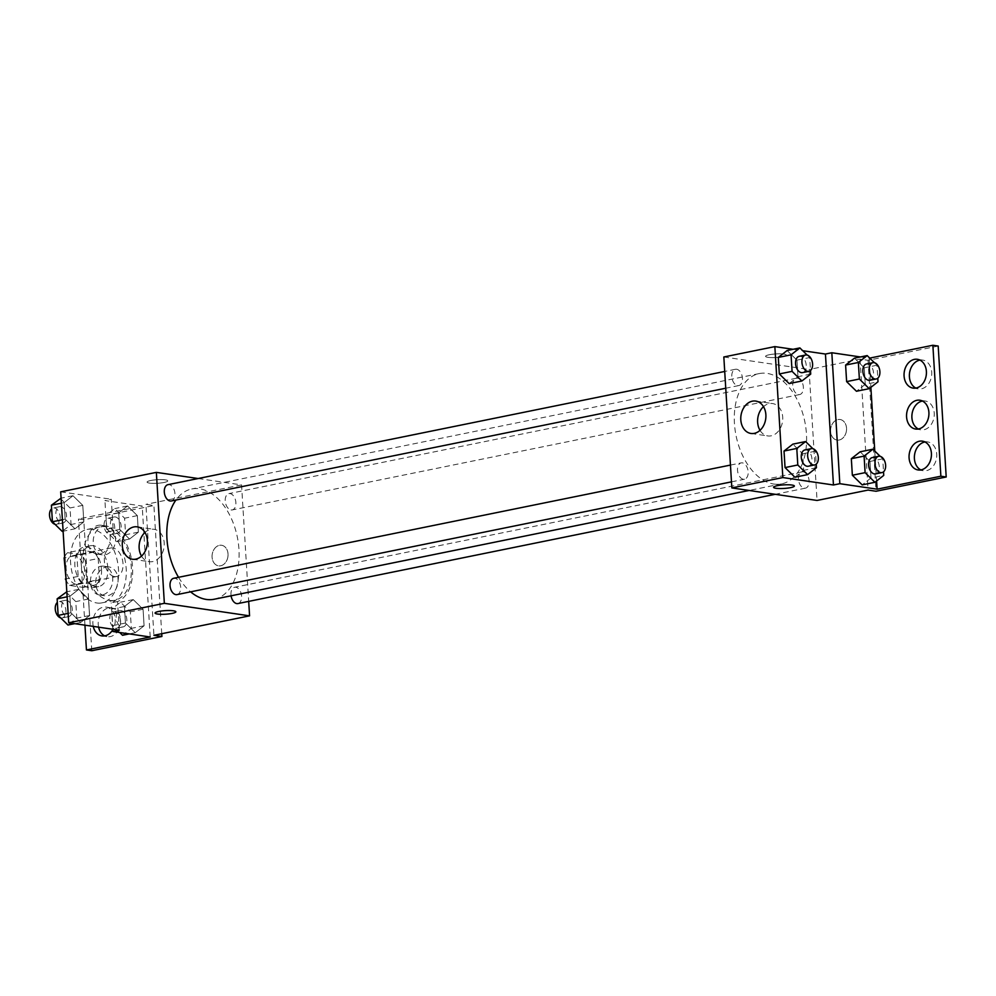<?xml version="1.0" encoding="UTF-8"?>
<svg xmlns="http://www.w3.org/2000/svg" width="996" height="996" viewBox="0 0 996 996"><rect width="100%" height="100%" fill="white"/><g stroke="black" fill="none" stroke-linecap="round" stroke-linejoin="round"><path stroke-width="0.75" stroke-dasharray="4.98 3.74" d="M114.565 576.584A14.566 9.088 78.5 0 0 116.594 576.535A14.566 9.088 78.5 0 0 122.583 560.449A14.566 9.088 78.5 0 0 110.78 547.987A14.566 9.088 78.5 0 0 104.518 562.491A14.566 9.088 78.5 0 0 114.565 576.584M76.306 584.366A14.566 9.088 78.5 0 0 78.335 584.316A14.566 9.088 78.5 0 0 84.324 568.23A14.566 9.088 78.5 0 0 72.521 555.768A14.566 9.088 78.5 0 0 66.259 570.26A14.566 9.088 78.5 0 0 76.306 584.366M67.591 552.668L81.261 554.685A19.771 12.326 78.5 0 1 85.432 561.109L98.193 558.519A19.771 12.326 78.5 0 0 94.01 552.083L80.352 550.078L67.591 552.668A19.771 12.326 78.5 0 0 64.665 556.727M85.432 561.109L86.727 582.112A19.771 12.326 78.5 0 1 83.266 587.416L69.596 585.411A19.771 12.326 78.5 0 1 66.11 580.407M98.193 558.519L99.476 579.51L86.727 582.112M83.266 587.416L96.014 584.826L82.344 582.809L69.596 585.411M96.014 584.826A19.771 12.326 78.5 0 0 99.476 579.51M80.352 550.078A19.771 12.326 78.5 0 0 76.891 555.382L64.74 557.86M82.344 582.809A19.771 12.326 78.5 0 1 78.174 576.385L76.891 555.382M101.492 569.413A20.804 12.973 -101.5 0 1 92.329 587.839A20.804 12.973 -101.5 0 1 75.472 570.036A20.804 12.973 -101.5 0 1 84.038 547.065A20.804 12.973 -101.5 0 1 101.492 569.413M107.867 568.106A20.804 12.973 78.5 0 0 90.412 545.758A20.804 12.973 78.5 0 0 81.46 566.475A20.804 12.973 78.5 0 0 95.803 586.619A20.804 12.973 78.5 0 0 98.704 586.544A20.804 12.973 78.5 0 0 107.867 568.106M78.174 576.385L66.022 578.85M94.01 552.083L81.261 554.685M96.811 602.978A37.45 23.356 78.5 0 0 102.015 602.854A37.45 23.356 78.5 0 0 117.441 561.495A37.45 23.356 78.5 0 0 87.088 529.449A37.45 23.356 78.5 0 0 70.99 566.724A37.45 23.356 78.5 0 0 96.811 602.978M109.56 600.389A37.45 23.356 78.5 0 0 114.777 600.264A37.45 23.356 78.5 0 0 130.202 558.905A37.45 23.356 78.5 0 0 99.849 526.859A37.45 23.356 78.5 0 0 83.739 564.134A37.45 23.356 78.5 0 0 109.56 600.389M119.308 630.207L117.553 601.534A39.454 24.601 -101.5 0 0 132.555 567.272A39.454 24.601 -101.5 0 0 113.046 527.93L111.291 499.257L104.916 500.552L142.204 506.043L78.435 519.003L83.764 519.788L153.907 505.52L145.914 504.35L153.919 635.299M60.694 491.825L111.291 499.257M80.713 622.438L70.89 612.789L69.882 596.255L78.696 589.358L88.519 598.994L89.528 615.54L80.713 622.438L70.89 612.789L69.882 596.255L78.696 589.358L88.519 598.994L89.528 615.54L80.713 622.438L74.712 623.658M74.999 528.801L65.163 519.165L64.155 502.631L72.969 495.734L82.793 505.37L83.813 521.904L74.999 528.801L65.163 519.165L64.155 502.631L72.969 495.734L82.793 505.37L83.813 521.904L74.999 528.801L63.109 531.229M177.014 594.6A8.329 5.192 78.5 0 0 180.438 585.411A8.329 5.192 78.5 0 0 173.69 578.29M237.944 603.564A8.329 5.192 78.5 0 0 241.368 594.375A8.329 5.192 78.5 0 0 234.62 587.254A8.329 5.192 78.5 0 0 231.084 595.807M198.167 478.528L241.555 484.903L248.689 601.372M231.06 509.964A8.329 5.192 78.5 0 0 232.217 509.94A8.329 5.192 78.5 0 0 235.641 500.739A8.329 5.192 78.5 0 0 228.893 493.618A8.329 5.192 78.5 0 0 225.32 501.909A8.329 5.192 78.5 0 0 231.06 509.964M171.287 500.976A8.329 5.192 78.5 0 0 174.711 491.787A8.329 5.192 78.5 0 0 167.963 484.666M214.165 599.243A56.262 35.084 78.5 0 0 238.368 543.256A56.262 35.084 78.5 0 0 199.574 488.787A56.262 35.084 78.5 0 0 191.742 488.974A56.262 35.084 78.5 0 0 175.931 500.029M178.533 577.307A56.262 35.084 78.5 0 0 190.597 591.836M228.034 553.938A10.408 7.931 -81.6 0 0 221.573 545.273A10.408 7.931 -81.6 0 0 212.21 554.411A10.408 7.931 -81.6 0 0 218.547 565.853A10.408 7.931 -81.6 0 0 228.034 553.938A10.408 7.931 98.4 0 1 218.535 565.853A10.408 7.931 98.4 0 1 212.198 554.411A10.408 7.931 98.4 0 1 221.573 545.273A10.408 7.931 98.4 0 1 228.022 553.938M241.555 484.903L145.914 504.35M150.807 480.495A10.408 1.793 176.5 0 0 147.084 482.114A10.408 1.793 176.5 0 0 157.58 483.259A10.408 1.793 176.5 0 0 167.851 480.844A10.408 1.793 176.5 0 0 161.813 479.586A10.408 1.793 176.5 0 0 150.807 480.495A10.408 1.793 -3.5 0 1 161.813 479.599A10.408 1.793 -3.5 0 1 167.851 480.844A10.408 1.793 -3.5 0 1 157.58 483.272A10.408 1.793 -3.5 0 1 147.084 482.114A10.408 1.793 -3.5 0 1 150.807 480.508M141.519 556.117A16.372 12.487 -81.6 0 0 149.288 561.707A16.372 12.487 -81.6 0 0 164.016 547.327A16.372 12.487 -81.6 0 0 154.056 529.312A16.372 12.487 -81.6 0 0 150.682 529.411A16.372 12.487 -81.6 0 0 144.993 532.424M175.856 611.793L175.856 611.781A10.408 1.793 176.5 0 0 165.361 610.635A10.408 1.793 176.5 0 0 155.09 613.05L155.09 613.05M161.738 633.705L153.907 505.52M117.553 601.534L111.178 602.829A39.454 24.601 78.5 0 0 126.181 568.567A39.454 24.601 78.5 0 0 106.672 529.237L104.916 500.552M112.785 629.248L111.178 602.829M91.769 650.737L83.764 519.788M84.934 625.152L78.435 519.003M98.592 627.169A14.566 11.105 98.4 0 1 108.527 607.971A14.566 11.105 98.4 0 1 111.515 607.884A14.566 11.105 98.4 0 1 120.392 623.907A14.566 11.105 98.4 0 1 107.282 636.705A14.566 11.105 98.4 0 1 104.68 635.884M103.522 526.125A14.566 11.105 98.4 0 1 106.51 526.037A14.566 11.105 98.4 0 1 115.387 542.073A14.566 11.105 98.4 0 1 102.277 554.859A14.566 11.105 98.4 0 1 93.213 540.778A14.566 11.105 98.4 0 1 103.522 526.125M106.024 567.048A14.566 11.105 98.4 0 1 109.012 566.961A14.566 11.105 98.4 0 1 117.889 582.984A14.566 11.105 98.4 0 1 104.779 595.782A14.566 11.105 98.4 0 1 95.716 581.701A14.566 11.105 98.4 0 1 106.024 567.048M113.046 527.93L106.672 529.237M119.719 529.424L118.711 512.878L127.525 505.98L137.348 515.629L138.357 532.163L129.542 539.06L119.719 529.424L118.711 512.878L127.525 505.98L137.348 515.629L138.357 532.163L129.542 539.06L119.719 529.424L106.97 532.013L105.962 515.48L114.777 508.583L124.6 518.219L125.608 534.752L116.793 541.65L106.97 532.013M125.446 623.048L124.438 606.514L133.252 599.617L143.075 609.253L144.084 625.787L135.269 632.684L125.446 623.048L124.438 606.514L133.252 599.617L143.075 609.253L144.084 625.787L135.269 632.684L125.446 623.048L112.697 625.637L111.689 609.104L120.504 602.207L130.327 611.843L131.335 628.376L122.52 635.286M150.209 636.992L142.204 506.043M93.263 626.384A14.566 11.105 98.4 0 1 103.198 607.187A14.566 11.105 98.4 0 1 106.199 607.099A14.566 11.105 98.4 0 1 112.809 629.646M98.193 525.34A14.566 11.105 98.4 0 1 101.181 525.253A14.566 11.105 98.4 0 1 110.058 541.289A14.566 11.105 98.4 0 1 96.948 554.075A14.566 11.105 98.4 0 1 87.897 539.994A14.566 11.105 98.4 0 1 98.193 525.34M100.696 566.263A14.566 11.105 98.4 0 1 103.684 566.176A14.566 11.105 98.4 0 1 112.56 582.199A14.566 11.105 98.4 0 1 99.451 594.998A14.566 11.105 98.4 0 1 90.399 580.917A14.566 11.105 98.4 0 1 100.696 566.263M773.83 484.044A56.262 35.084 78.5 0 0 781.661 483.857A56.262 35.084 78.5 0 0 804.83 421.731A56.262 35.084 78.5 0 0 759.238 373.575A56.262 35.084 78.5 0 0 735.036 429.575A56.262 35.084 78.5 0 0 773.83 484.044M743.352 479.238A8.329 5.192 -101.5 0 1 737.613 471.183A8.329 5.192 -101.5 0 1 741.186 462.891A8.329 5.192 -101.5 0 1 742.344 462.866A8.329 5.192 -101.5 0 1 748.083 470.921A8.329 5.192 -101.5 0 1 744.51 479.213A8.329 5.192 -101.5 0 1 743.352 479.238M798.555 394.565A8.329 5.192 78.5 0 0 799.713 394.541A8.329 5.192 78.5 0 0 803.137 385.352A8.329 5.192 78.5 0 0 796.389 378.231A8.329 5.192 78.5 0 0 792.816 386.51A8.329 5.192 78.5 0 0 798.555 394.565M804.282 488.189A8.329 5.192 78.5 0 0 805.44 488.165A8.329 5.192 78.5 0 0 808.864 478.976A8.329 5.192 78.5 0 0 802.116 471.855A8.329 5.192 78.5 0 0 798.543 480.134A8.329 5.192 78.5 0 0 804.282 488.189M737.625 385.614A8.329 5.192 78.5 0 0 738.783 385.577A8.329 5.192 78.5 0 0 742.207 376.388A8.329 5.192 78.5 0 0 735.459 369.267A8.329 5.192 78.5 0 0 731.886 377.546A8.329 5.192 78.5 0 0 737.625 385.614M723.831 356.979L809.051 369.504L817.056 500.453M846.538 428.18A10.408 7.931 -81.6 0 0 840.076 419.503A10.408 7.931 -81.6 0 0 830.714 428.641A10.408 7.931 -81.6 0 0 837.051 440.083A10.408 7.931 -81.6 0 0 846.538 428.18A10.408 7.931 98.4 0 1 837.038 440.083A10.408 7.931 98.4 0 1 830.701 428.641A10.408 7.931 98.4 0 1 840.076 419.503A10.408 7.931 98.4 0 1 846.525 428.168M938.195 346.048L868.051 360.315L860.058 359.133L809.051 369.504M860.058 359.133L868.076 490.082M796.949 360.154L787.114 350.517L796.949 360.154L797.958 376.687L796.949 360.154L809.698 357.564L810.495 370.524M789.143 383.585L797.958 376.687L789.143 383.585M794.87 477.221L803.685 470.324L802.676 453.778L792.841 444.141L802.676 453.778L803.685 470.324L794.87 477.221M793.115 349.297L802.701 350.704M769.31 354.725A10.408 1.793 176.5 0 0 765.588 356.344A10.408 1.793 176.5 0 0 776.083 357.489A10.408 1.793 176.5 0 0 786.354 355.074A10.408 1.793 176.5 0 0 780.316 353.829A10.408 1.793 176.5 0 0 769.31 354.725M860.432 356.954L869.745 358.099M794.36 486.023L794.36 486.011A10.408 1.793 176.5 0 0 783.864 484.865A10.408 1.793 176.5 0 0 773.593 487.281A10.408 1.793 176.5 0 0 773.593 487.293L773.593 487.281M769.31 354.738A10.408 1.793 -3.5 0 1 780.316 353.829A10.408 1.793 -3.5 0 1 786.354 355.074A10.408 1.793 -3.5 0 1 776.083 357.502A10.408 1.793 -3.5 0 1 765.588 356.344A10.408 1.793 -3.5 0 1 769.31 354.738M760.023 430.359A16.372 12.487 -81.6 0 0 767.792 435.937A16.372 12.487 -81.6 0 0 782.52 421.557A16.372 12.487 -81.6 0 0 772.56 403.554A16.372 12.487 -81.6 0 0 769.186 403.641A16.372 12.487 -81.6 0 0 763.496 406.654M922.458 401.039A14.566 11.105 98.4 0 1 925.184 401.002A14.566 11.105 98.4 0 1 934.061 417.025A14.566 11.105 98.4 0 1 920.951 429.824A14.566 11.105 98.4 0 1 918.349 429.002M919.955 360.116A14.566 11.105 98.4 0 1 922.682 360.079A14.566 11.105 98.4 0 1 931.733 374.16A14.566 11.105 98.4 0 1 921.437 388.814A14.566 11.105 98.4 0 1 918.449 388.901A14.566 11.105 98.4 0 1 915.847 388.079M924.96 441.963A14.566 11.105 98.4 0 1 927.687 441.925A14.566 11.105 98.4 0 1 936.75 456.006A14.566 11.105 98.4 0 1 926.442 470.66A14.566 11.105 98.4 0 1 923.454 470.747A14.566 11.105 98.4 0 1 920.852 469.925M868.051 360.315L876.057 491.252M870.99 477.98L869.981 461.447L860.146 451.798L869.981 461.447L870.99 477.98L862.175 484.878L870.99 477.98L883.738 475.391M865.263 384.356L864.254 367.81L854.431 358.174L864.254 367.81L865.263 384.356L856.448 391.254L865.263 384.356L878.011 381.754M869.097 358.236L870.878 387.344M874.774 451.051L876.605 480.968M812.873 448.686L815.425 451.188L816.222 464.161M808.266 466.24A8.329 5.192 78.5 0 0 811.69 457.052A8.329 5.192 78.5 0 0 804.955 449.931M815.425 451.188L802.676 453.778M816.434 467.722L803.685 470.324M807.146 355.062L809.698 357.564M802.539 372.616A8.329 5.192 78.5 0 0 805.963 363.428A8.329 5.192 78.5 0 0 799.228 356.307M810.707 374.098L797.958 376.687M880.178 456.342L882.73 458.845L883.527 471.818M875.571 473.909A8.329 5.192 78.5 0 0 879.007 464.709A8.329 5.192 78.5 0 0 872.259 457.587M882.73 458.845L869.981 461.447M874.451 362.718L877.003 365.221L877.8 378.194M869.844 380.273A8.329 5.192 78.5 0 0 873.28 371.085A8.329 5.192 78.5 0 0 866.532 363.963M877.003 365.221L864.254 367.81M65.948 591.948L75.771 601.584L76.779 618.13L67.965 625.027M67.454 616.673A8.329 5.192 78.5 0 0 68.612 616.649A8.329 5.192 78.5 0 0 72.036 607.448A8.329 5.192 78.5 0 0 65.3 600.327A8.329 5.192 78.5 0 0 61.715 608.618A8.329 5.192 78.5 0 0 67.454 616.673M78.696 589.358L66.807 591.773M88.519 598.994L75.771 601.584M89.528 615.54L76.779 618.13M70.89 612.789L68.126 613.362M69.882 596.255L67.118 596.816M60.694 617.894A8.329 5.192 78.5 0 0 61.08 617.968A8.329 5.192 78.5 0 0 62.238 617.943A8.329 5.192 78.5 0 0 65.661 608.755A8.329 5.192 78.5 0 0 58.926 601.634A8.329 5.192 78.5 0 0 57.345 602.418M60.221 498.324L70.044 507.96L71.052 524.506L62.238 531.403M61.727 523.049A8.329 5.192 78.5 0 0 62.885 523.012A8.329 5.192 78.5 0 0 66.309 513.824A8.329 5.192 78.5 0 0 59.573 506.703A8.329 5.192 78.5 0 0 55.988 514.982A8.329 5.192 78.5 0 0 61.727 523.049M72.969 495.734L61.08 498.149M82.793 505.37L70.044 507.96M83.813 521.904L71.052 524.506M65.163 519.165L62.399 519.725M64.155 502.631L61.391 503.192M54.967 524.27A8.329 5.192 78.5 0 0 55.353 524.344A8.329 5.192 78.5 0 0 56.511 524.319A8.329 5.192 78.5 0 0 59.934 515.119A8.329 5.192 78.5 0 0 53.199 507.997A8.329 5.192 78.5 0 0 51.618 508.794M119.682 632.497L112.697 625.637M122.01 626.932A8.329 5.192 78.5 0 0 123.168 626.895A8.329 5.192 78.5 0 0 126.592 617.707A8.329 5.192 78.5 0 0 119.856 610.585A8.329 5.192 78.5 0 0 116.271 618.865A8.329 5.192 78.5 0 0 122.01 626.932M133.252 599.617L120.504 602.207M143.075 609.253L130.327 611.843M144.084 625.787L131.335 628.376M135.269 632.684L129.268 633.904M124.438 606.514L111.689 609.104M115.636 628.227A8.329 5.192 78.5 0 0 116.793 628.19A8.329 5.192 78.5 0 0 120.217 619.002A8.329 5.192 78.5 0 0 113.469 611.88A8.329 5.192 78.5 0 0 109.896 620.172A8.329 5.192 78.5 0 0 115.636 628.227M116.283 533.296A8.329 5.192 78.5 0 0 117.441 533.271A8.329 5.192 78.5 0 0 120.865 524.083A8.329 5.192 78.5 0 0 114.129 516.961A8.329 5.192 78.5 0 0 110.544 525.241A8.329 5.192 78.5 0 0 116.283 533.296M127.525 505.98L114.777 508.583M137.348 515.629L124.6 518.219M138.357 532.163L125.608 534.752M129.542 539.06L116.793 541.65M118.711 512.878L105.962 515.48M109.909 534.591A8.329 5.192 78.5 0 0 111.066 534.566A8.329 5.192 78.5 0 0 114.49 525.378A8.329 5.192 78.5 0 0 107.742 518.256A8.329 5.192 78.5 0 0 104.169 526.535A8.329 5.192 78.5 0 0 109.909 534.591M78.335 584.316L116.594 576.535M72.521 555.768L110.78 547.987M90.412 545.758L84.038 547.065M98.704 586.544L92.329 587.839M99.849 526.859L87.088 529.449M114.777 600.264L102.015 602.854M132.456 559.229L149.288 561.707M137.224 526.847L154.056 529.312M99.451 594.998L104.779 595.782M103.684 566.176L109.012 566.961M96.948 554.075L102.277 554.859M101.181 525.253L106.51 526.037M101.953 635.921L107.282 636.705M106.199 607.099L111.515 607.884M759.238 373.575L191.742 488.974M781.661 483.857L749.129 490.468M731.475 481.852L744.51 479.213M730.442 465.082L741.186 462.891M796.389 378.231L228.893 493.618M799.713 394.541L232.217 509.94M802.116 471.855L234.62 587.254M805.44 488.165L775.237 494.302M735.459 369.267L724.715 371.458M738.783 385.577L725.748 388.228M750.959 433.459L767.792 435.937M755.727 401.077L772.56 403.554M918.125 469.963L923.454 470.747M922.358 441.141L927.687 441.925M913.12 388.116L918.449 388.901M917.353 359.295L922.682 360.079M915.623 429.039L920.951 429.824M919.856 400.218L925.184 401.002M65.3 600.327L58.926 601.634M68.612 616.649L62.238 617.943M59.573 506.703L53.199 507.997M62.885 523.012L56.511 524.319M119.856 610.585L113.469 611.88M123.168 626.895L116.793 628.19M114.129 516.961L107.742 518.256M117.441 533.271L111.066 534.566"/><path stroke-width="1.49" d="M66.022 578.85L64.13 557.984A19.771 12.326 78.5 0 1 64.665 556.727M65.412 578.975A19.771 12.326 78.5 0 0 66.11 580.407M248.689 601.372L249.573 615.852L153.919 635.299L161.912 636.469L91.769 650.737L86.44 649.952L150.209 636.992L112.922 631.501L119.308 630.207L68.712 622.774L60.694 491.825L156.347 472.378L198.167 478.528M155.09 613.05A10.408 1.793 176.5 0 0 161.128 614.295A10.408 1.793 176.5 0 0 172.134 613.399A10.408 1.793 -3.5 0 1 161.128 614.308A10.408 1.793 -3.5 0 1 155.09 613.063A10.408 1.793 -3.5 0 1 165.361 610.635A10.408 1.793 -3.5 0 1 175.856 611.793A10.408 1.793 -3.5 0 1 172.134 613.399A10.408 1.793 176.5 0 0 175.856 611.781M249.573 615.852L164.352 603.327L68.712 622.774M730.442 465.082L173.69 578.29A8.329 5.192 78.5 0 0 170.117 586.569A8.329 5.192 78.5 0 0 175.856 594.624A8.329 5.192 78.5 0 0 177.014 594.6L731.475 481.852M231.084 595.807A8.329 5.192 78.5 0 0 236.787 603.588A8.329 5.192 78.5 0 0 237.944 603.564L775.237 494.302M164.352 603.327L156.347 472.378M724.715 371.458L167.963 484.666A8.329 5.192 78.5 0 0 164.39 492.945A8.329 5.192 78.5 0 0 170.129 501A8.329 5.192 78.5 0 0 171.287 500.976L725.748 388.228M175.931 500.029A56.262 35.084 78.5 0 0 178.533 577.307M190.597 591.836A56.262 35.084 78.5 0 0 206.334 599.443A56.262 35.084 78.5 0 0 214.165 599.243L749.129 490.468M133.85 526.946A16.372 12.487 98.4 0 1 137.224 526.847A16.372 12.487 98.4 0 1 147.184 544.849A16.372 12.487 98.4 0 1 132.456 559.229A16.372 12.487 98.4 0 1 122.284 543.405A16.372 12.487 98.4 0 1 133.85 526.946M144.993 532.424A16.372 12.487 -81.6 0 0 141.519 556.117M161.912 636.469L161.738 633.705M112.922 631.501L112.785 629.248M86.44 649.952L84.934 625.152M104.68 635.884A14.566 11.105 98.4 0 1 98.592 627.169M112.809 629.646A14.566 11.105 98.4 0 1 101.953 635.921A14.566 11.105 98.4 0 1 93.263 626.384M802.701 350.704L825.447 354.041L833.453 484.99L839.827 483.695L877.115 489.173L940.871 476.213L946.2 476.997L876.057 491.252L868.076 490.082L817.056 500.453L731.848 487.928L723.831 356.979L774.851 346.608L793.115 349.297M773.593 487.293A10.408 1.793 176.5 0 0 779.631 488.538A10.408 1.793 176.5 0 0 790.637 487.629A10.408 1.793 -3.5 0 1 779.631 488.538A10.408 1.793 -3.5 0 1 773.593 487.293A10.408 1.793 -3.5 0 1 783.864 484.878A10.408 1.793 -3.5 0 1 794.36 486.023A10.408 1.793 -3.5 0 1 790.637 487.629A10.408 1.793 176.5 0 0 794.36 486.011M833.453 484.99L782.856 477.557L731.848 487.928M787.114 350.517L778.299 357.415L779.32 373.948L789.143 383.585L779.32 373.948L778.299 357.415L787.114 350.517L799.875 347.915L807.146 355.062M794.87 477.221L785.047 467.572L794.87 477.221L807.619 474.619L797.796 464.983L796.788 448.449L805.602 441.552L812.873 448.686M784.026 451.039L785.047 467.572L784.026 451.039L792.841 444.141L784.026 451.039L796.788 448.449M782.856 477.557L774.851 346.608M752.354 401.176A16.372 12.487 98.4 0 1 755.727 401.077A16.372 12.487 98.4 0 1 765.687 419.079A16.372 12.487 98.4 0 1 750.959 433.459A16.372 12.487 98.4 0 1 740.787 417.635A16.372 12.487 98.4 0 1 752.354 401.176M825.447 354.041L831.822 352.746L860.432 356.954M869.745 358.099L932.866 345.263L938.195 346.048L946.2 476.997M763.496 406.654A16.372 12.487 -81.6 0 0 760.023 430.359M932.866 345.263L940.871 476.213M918.349 429.002A14.566 11.105 98.4 0 1 912.05 413.963A14.566 11.105 98.4 0 1 922.196 401.089A14.566 11.105 98.4 0 1 922.458 401.039M915.847 388.079A14.566 11.105 98.4 0 1 909.572 372.878A14.566 11.105 98.4 0 1 919.955 360.116M920.852 469.925A14.566 11.105 98.4 0 1 914.577 454.711A14.566 11.105 98.4 0 1 924.96 441.963M831.822 352.746L839.827 483.695M862.175 484.878L852.352 475.241L862.175 484.878L874.924 482.288L865.101 472.652L864.092 456.106L872.907 449.208L880.178 456.342M851.331 458.695L852.352 475.241L851.331 458.695L860.146 451.798L851.331 458.695L864.092 456.106M856.448 391.254L846.625 381.617L856.448 391.254L869.197 388.664L859.374 379.015L858.365 362.482L867.18 355.584L874.451 362.718M845.604 365.071L846.625 381.617L845.604 365.071L854.431 358.174L845.604 365.071L858.365 362.482M870.878 387.344L874.774 451.051M876.605 480.968L877.115 489.173M916.868 400.305A14.566 11.105 98.4 0 1 919.856 400.218A14.566 11.105 98.4 0 1 928.733 416.241A14.566 11.105 98.4 0 1 915.623 429.039A14.566 11.105 98.4 0 1 906.559 414.959A14.566 11.105 98.4 0 1 916.868 400.305M916.108 388.029A14.566 11.105 98.4 0 1 913.12 388.116A14.566 11.105 98.4 0 1 904.244 372.093A14.566 11.105 98.4 0 1 917.353 359.295A14.566 11.105 98.4 0 1 926.417 373.375A14.566 11.105 98.4 0 1 916.108 388.029M921.113 469.875A14.566 11.105 98.4 0 1 918.125 469.963A14.566 11.105 98.4 0 1 909.248 453.927A14.566 11.105 98.4 0 1 922.358 441.141A14.566 11.105 98.4 0 1 931.422 455.222A14.566 11.105 98.4 0 1 921.113 469.875M816.222 464.161L816.434 467.722L807.619 474.619M811.329 448.636L804.955 449.931A8.329 5.192 78.5 0 0 801.369 458.21A8.329 5.192 78.5 0 0 807.109 466.265A8.329 5.192 78.5 0 0 808.266 466.24L814.641 464.945A8.329 5.192 78.5 0 0 818.077 455.757A8.329 5.192 78.5 0 0 811.329 448.636A8.329 5.192 78.5 0 0 807.744 456.915A8.329 5.192 78.5 0 0 813.483 464.97A8.329 5.192 78.5 0 0 814.641 464.945M805.602 441.552L792.841 444.141M797.796 464.983L785.047 467.572M810.495 370.524L810.707 374.098L801.892 380.995L792.069 371.359L791.061 354.825L799.875 347.915M805.602 355.012L799.228 356.307A8.329 5.192 78.5 0 0 795.642 364.586A8.329 5.192 78.5 0 0 801.382 372.641A8.329 5.192 78.5 0 0 802.539 372.616L808.914 371.321A8.329 5.192 78.5 0 0 812.35 362.133A8.329 5.192 78.5 0 0 805.602 355.012A8.329 5.192 78.5 0 0 802.017 363.291A8.329 5.192 78.5 0 0 807.756 371.346A8.329 5.192 78.5 0 0 808.914 371.321M801.892 380.995L789.143 383.585M792.069 371.359L779.32 373.948M791.061 354.825L778.299 357.415M883.527 471.818L883.738 475.391L874.924 482.288M878.634 456.293L872.259 457.587A8.329 5.192 78.5 0 0 868.674 465.879A8.329 5.192 78.5 0 0 874.413 473.934A8.329 5.192 78.5 0 0 875.571 473.909L881.946 472.602A8.329 5.192 78.5 0 0 885.382 463.414A8.329 5.192 78.5 0 0 878.634 456.293A8.329 5.192 78.5 0 0 875.048 464.572A8.329 5.192 78.5 0 0 880.788 472.639A8.329 5.192 78.5 0 0 881.946 472.602M872.907 449.208L860.146 451.798M865.101 472.652L852.352 475.241M877.8 378.194L878.011 381.754L869.197 388.664M872.907 362.669L866.532 363.963A8.329 5.192 78.5 0 0 862.947 372.243A8.329 5.192 78.5 0 0 868.686 380.31A8.329 5.192 78.5 0 0 869.844 380.273L876.219 378.978A8.329 5.192 78.5 0 0 879.655 369.79A8.329 5.192 78.5 0 0 872.907 362.669A8.329 5.192 78.5 0 0 869.321 370.948A8.329 5.192 78.5 0 0 875.061 379.003A8.329 5.192 78.5 0 0 876.219 378.978M867.18 355.584L854.431 358.174M859.374 379.015L846.625 381.617M74.712 623.658L67.965 625.027L58.142 615.391L57.133 598.845L66.807 591.773M68.126 613.362L58.142 615.391M67.118 596.816L57.133 598.845M57.345 602.418A8.329 5.192 78.5 0 0 55.527 610.984A8.329 5.192 78.5 0 0 60.694 617.894M63.109 531.229L62.238 531.403L52.415 521.755L51.406 505.221L61.08 498.149M62.399 519.725L52.415 521.755M61.391 503.192L51.406 505.221M51.618 508.794A8.329 5.192 78.5 0 0 49.8 517.347A8.329 5.192 78.5 0 0 54.967 524.27M129.268 633.904L122.52 635.286L119.682 632.497"/></g></svg>
